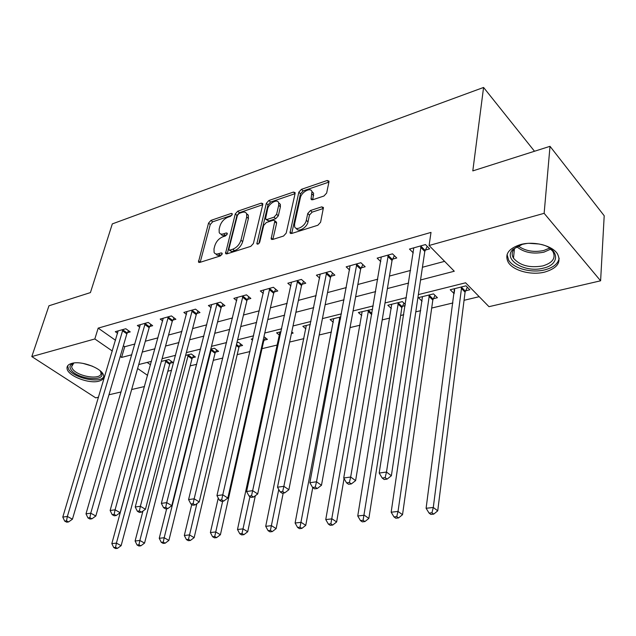 <?xml version="1.0" encoding="UTF-8"?>
<svg xmlns="http://www.w3.org/2000/svg" width="636" height="636" viewBox="0 0 636 636"><rect width="100%" height="100%" fill="white"/><g stroke="black" fill="none" stroke-linecap="round" stroke-linejoin="round"><path stroke-width="0.95" d="M232.251 214.411L232.243 213.704L231.266 213.418L210.961 220.39L208.536 223.093L198.472 262.024L199.776 262.422L220.366 255.934L222.139 253.979L222.115 253.2L221.145 252.897L218.45 253.748C216.312 254.36 214.857 253.915 214.094 252.413L214.006 248.851L214.841 245.647C216.288 241.394 218.943 238.452 222.815 236.807L225.502 235.924L227.251 233.984L227.235 233.245L226.257 232.951L223.578 233.833C221.415 234.485 219.953 234.048 219.205 232.53L219.142 229.151L219.961 226.011C221.376 221.837 224.015 218.919 227.855 217.242L230.518 216.335L232.251 214.411M544.813 272.057C531.378 275.563 513.173 270.729 508.259 262.31C504.388 254.456 508.45 248.549 520.455 244.59C533.62 240.837 552.231 245.48 557.406 253.788C561.612 262.151 557.414 268.241 544.813 272.057M98.739 381.203C88.825 384.065 67.901 375.884 67.066 368.705C66.661 366.185 68.227 364.412 71.765 363.402C81.527 360.342 102.786 368.61 103.66 375.701C104.145 378.38 102.499 380.209 98.739 381.203M323.947 196.015L326.65 193.05L328.955 181.92L328.947 181.101L327.182 180.489L301.448 189.329L298.825 192.215L290.016 232.895L291.67 233.484L317.865 225.239L320.6 222.234L323.462 207.503L321.689 206.859L310.447 210.524L307.76 213.481L306.298 220.279C305.28 226.273 295.843 231.337 294.619 226.607L294.571 224.039L300.351 197.868C301.377 192 310.829 186.881 311.942 191.635L311.044 199.155L312.753 199.752L323.947 196.015M98.556 397.19L95.702 397.85L31.8 356.581L48.956 305.789L90.423 292.592L112.318 223.896L483.575 87.45L472.802 170.893L550.013 146.32L544.138 213.322L600.607 280.802L488.981 306.679L465.6 282.797L418.361 294.611M31.8 356.581L94.836 338.956L112.326 351.032M420.539 279.975L454.279 271.238L429.085 245.496L431.009 232.402L98.175 328.128L94.836 338.956M429.085 245.496L544.138 213.322M262.763 204.546L262.748 203.6L261.245 203.13L237.745 211.192L235.264 213.95L225.542 253.422L226.941 253.867L250.799 246.355L253.398 243.493L262.763 204.546M268.877 200.507L293.458 192.072L295.088 192.605L295.096 193.495L286.208 233.118L283.545 236.043L272.741 239.446L271.167 238.898L274.863 220.764L273.297 220.231L266.317 222.528L263.725 225.383L259.758 242.093C258.828 243.954 257.866 244.502 256.872 243.747L266.325 203.329L268.877 200.507L270.562 202.049L295.056 193.678M98.175 328.128L115.529 340.284M123.352 345.761L124.728 346.723L134.919 343.997M145.326 341.222L157.998 337.843M168.54 335.029L181.928 331.451M192.605 328.605L206.756 324.829M217.568 321.943L232.538 317.944M243.485 315.027L259.321 310.797M270.411 307.84L287.17 303.364M298.403 300.367L316.148 295.637M327.532 292.592L346.318 287.575M357.853 284.499L377.776 279.188M389.463 276.064L410.586 270.427M422.431 267.263L444.604 261.348M127.383 332.708L130.245 331.913L125.801 328.74L115.307 331.682L117.612 333.312M149.699 326.514L152.664 325.696L148.22 322.436L137.36 325.489L139.753 327.222M172.817 320.107L175.886 319.256L171.45 315.917L160.192 319.073L162.689 320.926M196.778 313.461L199.966 312.578L195.53 309.152L183.86 312.427L186.467 314.415M221.63 306.568L224.937 305.646L220.517 302.132L208.409 305.534L211.12 307.665M247.428 299.413L250.854 298.459L246.45 294.85L233.873 298.379L236.719 300.677M274.211 291.98L277.773 290.994L273.385 287.289L260.331 290.954L263.304 293.427M302.052 284.26L305.757 283.227L301.392 279.419L287.814 283.235L290.93 285.914M331.014 276.223L334.87 275.157L330.537 271.238L316.402 275.205L319.677 278.115M361.161 267.859L365.175 266.746L360.874 262.716L346.159 266.85L349.601 270.022M392.563 259.154L396.753 257.993L392.492 253.836L377.148 258.144L380.781 261.619M425.309 250.067L429.674 248.859L425.468 244.574L409.465 249.066L413.305 252.897M167.84 371.209L171.593 370.311M190.172 365.867L196.723 364.293M213.283 360.334L222.831 358.044M237.212 354.602L249.98 351.549M261.992 348.671L277.375 344.99M289.634 342.049L303.897 338.638M319.216 334.973L331.428 332.048M350.046 327.588L360.032 325.203M382.212 319.892L389.765 318.08M400.616 315.488L403.725 314.74M415.793 311.855L420.698 310.678M431.693 308.047L452.912 302.967M464.049 300.303L479.186 296.678M147.155 362.433L150.533 364.794M170.186 363.212L173.04 362.512L168.89 359.547L161.353 361.415M192.47 357.75L195.427 357.027L191.285 353.99L185.609 355.397M215.532 352.098L218.585 351.35L214.451 348.242L210.794 349.148M239.398 346.246L242.57 345.475L238.444 342.287L236.942 342.661M264.123 340.188L267.406 339.385L263.964 336.651M252.587 340.157L251.26 339.107L252.929 338.694M291.439 333.495L293.156 333.073L291.765 331.936M279.498 335.18L276.58 332.827L281.048 331.714M305.892 328.844L302.839 326.308L310.336 324.455M333.288 322.293L330.092 319.55L340.848 316.879M361.741 315.504L358.394 312.53L372.617 309.287M402.342 306.321L405.132 305.638M391.323 308.476L387.801 305.232L402.334 301.623L405.323 304.429M433.307 298.729L437.433 297.72L433.513 293.888L418.393 297.64L422.089 301.186M465.544 290.827L469.837 289.778L465.973 285.834L450.224 289.746L454.128 293.625M534.502 151.257L483.575 87.45M550.013 146.32L604.2 215.755L600.607 280.802M144.499 386.537L131.652 389.518M121.11 391.959L108.963 394.773M137.607 368.483L147.592 375.375M406.372 297.608L385.011 302.951M373.197 305.908L353.067 310.94M341.413 313.858L322.428 318.604M310.932 321.474L293.021 325.958M281.684 328.788L264.775 333.018M253.589 335.816L237.618 339.807M226.575 342.573L211.486 346.342M200.594 349.069L186.332 352.63M175.584 355.317L162.093 358.696M151.487 361.343L138.728 364.539M120.204 356.47L121.587 357.424L131.819 354.777M142.257 352.074L154.969 348.782M165.543 346.04L178.978 342.558M189.687 339.783L203.894 336.102M214.737 333.296L229.763 329.4M240.758 326.554L256.65 322.436M267.788 319.55L284.618 315.194M295.899 312.268L313.723 307.649M325.155 304.692L344.036 299.795M355.627 296.797L375.645 291.606M387.396 288.561L408.63 283.06M124.728 346.723L121.587 357.424M454.12 293.633L454.645 289.626M220.93 234.024C221.694 235.519 223.149 235.94 225.295 235.304L223.578 233.833M226.877 234.779L225.295 235.304M215.858 253.907L216.924 255.084L218.577 255.481L220.191 255.203L218.45 253.748M221.829 254.686L220.191 255.203M231.822 215.294L212.663 221.837L210.238 224.54L200.189 262.286M262.716 204.728L239.438 212.686L236.958 215.437L227.259 253.764L225.51 252.309M239.168 213.378L237.419 215.318L228.896 249.042L228.912 249.805L229.906 250.123L232.8 249.201C236.791 247.547 239.518 244.542 240.957 240.185L246.696 217.003L246.649 213.823C245.886 212.162 244.343 211.685 242.022 212.408L239.168 213.378M229.334 250.163L231.647 251.594L229.906 250.123M246.601 213.712L248.342 215.326L248.398 218.506L242.682 241.672C241.251 246.021 238.532 249.026 234.541 250.679L231.647 251.594M271.143 237.88L272.868 239.406L276.596 223.284L275.913 221.71M258.812 243.588L268.01 204.871L266.325 203.329M278.695 205.277L278.671 202.781C277.463 198.416 268.694 203.401 267.613 209.013L265.498 218.983L267.033 219.484L274.005 217.178L276.604 214.308L278.695 205.277L280.389 206.827L280.357 204.339L278.663 202.781M266.126 219.555L268.742 221.018L267.033 219.484M280.389 206.827L278.306 215.858L275.706 218.728L268.742 221.018M270.562 202.049L268.01 204.871M311.902 191.508L313.62 193.249L312.745 199.752M296.392 228.332C297.807 232.832 307.013 227.752 308.015 221.869L306.298 220.279M321.689 206.859L323.39 208.473L312.149 212.13L309.462 215.079L308.015 221.869M327.182 180.489L328.844 182.127L303.118 190.919L300.502 193.805L291.725 233.468M161.25 361.789L111.833 543.629L116.42 543.112L121.126 545.672L169.685 364.325L171.275 361.248M115.561 547.334L113.725 547.532L115.617 548.55L117.453 548.351L115.561 547.334L116.42 543.112L166.036 360.254M113.725 547.532L111.833 543.629M121.126 545.672L117.453 548.351M122.939 329.543L67.36 516.448L62.789 517.084L118.137 330.887M128.528 330.688L126.85 333.852L72.432 519.207L67.36 516.448L66.51 520.844L64.681 521.091L66.716 522.188L68.545 521.941L66.51 520.844M68.545 521.941L72.432 519.207M62.789 517.084L64.681 521.091M142.941 511.066L135.094 541.013L139.856 540.481L144.563 543.096L191.969 358.887L193.606 355.691M138.966 544.774L137.066 544.988L138.95 546.022L140.858 545.823L138.966 544.774L139.856 540.481L188.328 354.721M137.066 544.988L135.094 541.013M144.563 543.096L140.858 545.823M166.664 508.752L159.246 538.295L164.183 537.738L168.89 540.417L215.032 353.25L216.709 349.935M163.261 542.126L161.282 542.341L163.174 543.406L165.153 543.192L163.261 542.126L164.183 537.738L211.391 348.997M161.282 542.341L159.246 538.295M168.89 540.417L165.153 543.192M191.754 504.507L184.321 535.48L189.449 534.9L194.147 537.643L238.898 347.415L240.631 343.981M188.495 539.368L186.443 539.59L188.328 540.68L190.379 540.457L188.495 539.368L196.882 503.648M186.443 539.59L184.321 535.48M194.147 537.643L190.379 540.457M145.254 323.271L90.757 513.188L86.003 513.848L140.286 324.67M150.891 324.4L149.166 327.675L95.837 516.011L90.757 513.188L89.875 517.672L87.967 517.935L90.01 519.056L91.91 518.801L89.875 517.672M91.91 518.801L95.837 516.011M86.003 513.848L87.967 517.935M168.381 316.776L115.076 509.81L110.131 510.493L163.229 318.223M174.065 317.881L172.284 321.283L120.156 512.696L115.076 509.81L114.154 514.381L112.182 514.651L114.218 515.804L116.197 515.534L114.154 514.381M116.197 515.534L120.156 512.696M110.131 510.493L112.182 514.651M192.35 310.05L140.373 506.288L135.23 507.003L187.008 311.545M198.082 311.115L196.246 314.653L145.461 509.253L140.373 506.288L139.419 510.954L137.36 511.241L139.395 512.417L141.454 512.139L139.419 510.954M141.454 512.139L145.461 509.253M135.23 507.003L137.36 511.241M218.259 498.06L210.381 532.547L215.715 531.942L220.406 534.749L263.622 341.381L265.411 337.796M214.722 536.506L212.591 536.736L214.467 537.849L216.606 537.619L214.722 536.506L222.664 501.224M212.591 536.736L210.381 532.547M220.406 534.749L216.606 537.619M217.21 303.062L166.712 502.623L161.361 503.37L211.669 304.62M247.873 214.539L247.96 214.984M222.99 304.103L221.097 307.784L171.792 505.66L166.712 502.623L165.718 507.393L163.571 507.687L165.614 508.887L167.753 508.601L165.718 507.393M167.753 508.601L171.792 505.66M161.361 503.37L163.571 507.687M100.114 370.748L101.148 372.187C107.508 382.514 76.209 379.43 70.755 369.27C69.451 366.988 69.849 365.175 71.948 363.832L74.022 362.981M73.8 363.045L71.566 366.765L72.202 368.339C76.71 376.949 103.342 380.726 100.854 372.362L100.265 370.923M67.662 365.811L68.521 369.055C73.315 378.158 100.878 384.017 103.771 376.544M541.419 244.47C559.537 248.819 560.284 264.568 543.398 268.122C525.034 273.313 502.217 259.488 513.014 249.304L522.355 244.327L526.87 243.469M518.96 245.464L514.635 248.493C511.845 251.546 511.463 254.774 513.483 258.168C519.851 265.554 529.605 268.138 542.747 265.928C552.779 262.843 556.134 257.962 552.795 251.292L548.932 247.539M507.075 254.551L508.641 260.164C513.506 268.535 531.577 273.337 544.917 269.839C553.352 267.581 558.106 263.725 559.171 258.256M539.28 244.025L529.057 243.326M279.943 331.992L237.49 529.494L243.047 528.874L247.714 531.744L255.322 495.73M242.006 533.524L239.788 533.763L241.664 534.908L243.882 534.669L242.006 533.524L249.932 496.637M239.788 533.763L237.49 529.494M247.714 531.744L243.882 534.669M306.329 325.449L265.713 526.322L271.493 525.67L276.143 528.619L283.195 493.083M270.411 530.424L268.098 530.678L269.966 531.847L272.28 531.593L270.411 530.424L278.767 489.45M268.098 530.678L265.713 526.322M276.143 528.619L272.28 531.593M333.717 318.652L295.104 523.015L301.13 522.339L305.757 525.36L312.753 487.581M300.009 527.188L297.6 527.451L299.453 528.651L301.869 528.389L300.009 527.188L339.87 317.125M297.6 527.451L295.104 523.015M305.757 525.36L301.869 528.389M362.154 311.592L325.759 519.564L332.048 518.857L336.635 521.957L344.06 478.582M330.871 523.818L328.359 524.096L330.203 525.328L332.715 525.05L330.871 523.818L368.554 310.01M328.359 524.096L325.759 519.564M336.635 521.957L332.715 525.05M391.712 304.262L357.75 515.971L364.317 515.232L368.864 518.412L401.849 307.609L403.955 303.149M363.092 520.304L360.461 520.59L362.289 521.854L364.913 521.568L363.092 520.304L398.367 302.609M360.461 520.59L357.75 515.971M368.864 518.412L364.913 521.568M243.016 295.812L194.155 498.807L188.574 499.578L237.26 297.433M248.843 296.813L246.887 300.645L199.227 501.923L194.155 498.807L193.121 503.68L190.887 503.982L192.915 505.223L195.149 504.92L193.121 503.68M195.149 504.92L199.227 501.923M188.574 499.578L190.887 503.982M269.823 288.283L222.775 494.824L216.956 495.635L263.845 289.968M275.698 289.237L273.679 293.236L227.839 498.028L222.775 494.824L221.694 499.801L219.364 500.119L221.392 501.391L223.721 501.081L221.694 499.801M223.721 501.081L227.839 498.028M216.956 495.635L219.364 500.119M297.688 280.46L252.651 490.666L246.569 491.509L291.471 282.209M303.611 281.351L301.52 285.532L257.691 493.957L252.651 490.666L251.522 495.762L249.081 496.088L251.109 497.4L253.541 497.066L251.522 495.762M253.541 497.066L257.691 493.957M246.569 491.509L249.081 496.088M326.673 272.319L283.863 486.325L277.511 487.208L320.21 274.132M332.644 273.146L330.481 277.527L288.879 489.712L283.863 486.325L282.678 491.533L280.134 491.882L282.145 493.226L284.69 492.884L282.678 491.533M284.69 492.884L288.879 489.712M277.511 487.208L280.134 491.882M356.852 263.845L316.505 481.786L309.859 482.708L350.118 265.737M362.87 264.584L360.628 269.187L321.482 485.268L316.505 481.786L315.265 487.12L312.602 487.478L314.605 488.861L317.261 488.504L315.265 487.12M317.261 488.504L321.482 485.268M309.859 482.708L312.602 487.478M422.463 296.63L391.164 512.211L398.025 511.439L402.524 514.707L432.822 300.041L435.008 295.35M396.745 516.623L393.994 516.925L395.807 518.221L398.549 517.927L396.745 516.623L398.025 511.439L429.38 294.913M393.994 516.925L391.164 512.211M402.524 514.707L398.549 517.927M388.302 255.012L350.675 477.032L343.718 477.994L381.282 256.984M394.368 255.664L392.038 260.498L355.611 480.617L350.675 477.032L349.379 482.493L346.588 482.867L348.576 484.29L351.358 483.917L349.379 482.493M351.358 483.917L355.611 480.617M343.718 477.994L346.588 482.867M454.462 288.696L426.104 508.275L433.283 507.472L437.727 510.835L465.067 292.163L467.333 287.226M431.939 512.783L429.069 513.093L430.85 514.429L433.728 514.119L431.939 512.783L433.283 507.472L461.672 286.908M429.069 513.093L426.104 508.275M437.727 510.835L433.728 514.119M421.096 245.798L386.489 472.047L379.191 473.065L413.774 247.857M427.209 246.347L424.792 251.443L391.371 475.744L386.489 472.047L385.13 477.644L382.204 478.041L384.168 479.504L387.086 479.115L385.13 477.644M387.086 479.115L391.371 475.744M379.191 473.065L382.204 478.041M232.275 214.308L231.266 213.418M222.179 253.756L221.145 252.897M227.283 233.825L226.257 232.951M200.181 262.294L198.44 260.871M210.238 224.54L208.536 223.093M212.663 221.837L210.961 220.39M236.958 215.437L235.264 213.95M239.438 212.686L237.745 211.192M262.771 204.514L261.245 203.13M234.541 250.679L232.8 249.201M242.682 241.672L240.957 240.185M248.398 218.506L246.696 217.003M295.072 193.598L293.458 192.072M276.596 223.284L274.887 221.733M258.057 244.065L256.857 243.016M275.706 218.728L274.005 217.178M278.306 215.858L276.604 214.308M312.618 199.791L311.028 198.281M313.643 195.554L311.966 193.94M309.462 215.079L307.76 213.481M312.149 212.13L310.447 210.524M291.717 233.476L290 231.917M300.502 193.805L298.825 192.215M303.118 190.919L301.448 189.329M169.685 364.325L165.527 361.375M170.019 363.506L165.869 360.548M122.764 329.838L127.208 333.01M122.398 330.688L126.85 333.852M191.969 358.887L187.819 355.858M192.311 358.044L188.161 355.023M215.032 353.25L210.89 350.15M215.365 352.4L211.224 349.299M238.898 347.415L236.29 345.412M239.231 346.556L236.513 344.466M145.088 323.573L149.532 326.825M144.722 324.432L149.166 327.675M168.206 317.086L172.642 320.417M167.84 317.96L172.284 321.283M192.175 310.36L196.604 313.771M191.81 311.25L196.246 314.653M263.622 341.381L263.01 340.896M263.956 340.499L263.225 339.926M217.035 303.38L221.455 306.886M216.669 304.286L221.097 307.784M92.466 366.209L82.99 363.387M551.07 248.986L543.931 252.158C532.92 254.32 523.857 252.508 516.758 246.728M518.149 245.886C525.121 251.005 533.652 252.548 543.732 250.505L549.671 248.072M340.403 319.264L339.37 318.374M340.594 318.231L339.704 317.451M371.718 314.566L368.053 311.282M371.893 313.5L368.379 310.344M401.849 307.609L397.874 303.905M402.167 306.655L398.192 302.951M242.841 296.137L247.245 299.731M242.475 297.06L246.887 300.645M269.64 288.617L274.036 292.314M269.282 289.547L273.679 293.236M297.505 280.794L301.877 284.594M297.155 281.74L301.52 285.532M326.491 272.661L330.831 276.565M326.141 273.623L330.481 277.527M356.669 264.194L360.978 268.209M356.327 265.172L360.628 269.187M432.822 300.041L428.895 296.233M433.132 299.071L429.205 295.263M388.119 255.37L392.38 259.504M387.777 256.364L392.038 260.498M465.067 292.163L461.187 288.243M465.377 291.177L461.498 287.257M420.913 246.164L425.126 250.433M420.571 247.173L424.792 251.443M199.012 262.469L198.472 262.024M226.138 253.923L225.542 253.422M248.342 215.326L246.649 213.823M271.85 239.51L271.167 238.898M276.573 222.306L274.863 220.764M257.334 244.152L256.872 243.747M280.357 204.339L278.671 202.781M311.743 199.831L311.044 199.155M313.62 193.249L311.942 191.635M290.739 233.555L290.016 232.895M72.456 363.951L71.566 366.765M73.323 363.299L71.948 363.832M514.452 248.684L513.483 258.168M514.635 248.493L513.014 249.304"/></g></svg>
